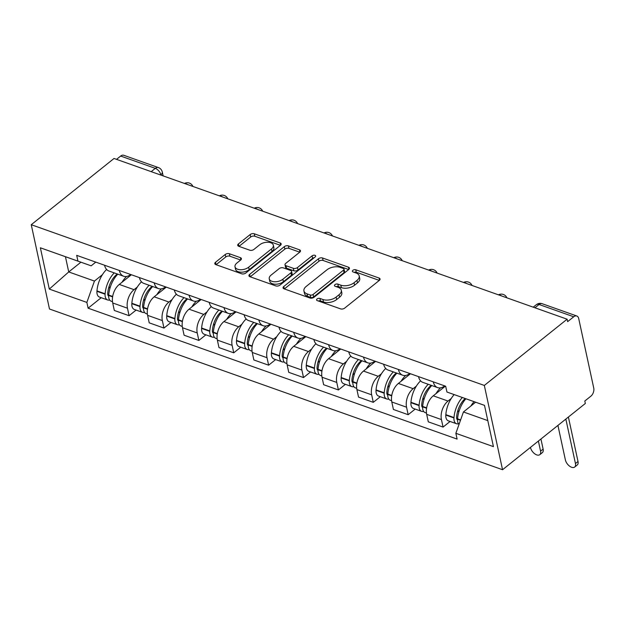 <?xml version="1.0" encoding="UTF-8"?>
<svg xmlns="http://www.w3.org/2000/svg" width="625" height="625" viewBox="0 0 625 625"><rect width="100%" height="100%" fill="white"/><g stroke="black" fill="none" stroke-linecap="round" stroke-linejoin="round"><path stroke-width="0.94" d="M317.055 298.977A2.078 1.148 -12.2 0 0 316.562 299.961A2.078 1.148 -12.2 0 0 317.242 300.602L340.562 308.875A2.969 1.648 -12.2 0 0 344.688 308.109L379.352 280.375A2.969 1.648 -12.2 0 0 380.055 278.969A2.969 1.648 -12.2 0 0 379.078 278.055L355.758 269.781A2.078 1.148 -12.2 0 0 352.875 270.312A2.078 1.148 -12.2 0 0 352.375 271.297A2.078 1.148 -12.2 0 0 353.062 271.938L356.078 273.008A9.492 5.266 -12.2 0 1 359.195 275.938A9.492 5.266 -12.2 0 1 356.938 280.43L354.055 282.742A9.492 5.266 -12.2 0 1 340.867 285.18L337.844 284.109A2.078 1.148 -12.2 0 0 334.961 284.648A2.078 1.148 -12.2 0 0 334.469 285.625A2.078 1.148 -12.2 0 0 335.148 286.266L338.172 287.336A9.492 5.266 -12.2 0 1 341.281 290.266A9.492 5.266 -12.2 0 1 339.031 294.758L336.141 297.07A9.492 5.266 -12.2 0 1 322.953 299.516L319.938 298.438A2.078 1.148 -12.2 0 0 317.055 298.977M229.352 253.742A2.969 1.648 -12.2 0 0 225.227 254.5L215.508 262.281A2.969 1.648 -12.2 0 0 214.805 263.688A2.969 1.648 -12.2 0 0 215.773 264.602L241.68 273.789A2.969 1.648 -12.2 0 0 245.797 273.031L280.461 245.297A2.969 1.648 -12.2 0 0 281.164 243.891A2.969 1.648 -12.2 0 0 280.188 242.977L254.289 233.789A2.969 1.648 -12.2 0 0 250.164 234.547L238.422 243.945A2.969 1.648 -12.2 0 0 237.719 245.352A2.969 1.648 -12.2 0 0 238.688 246.266L249.773 250.195A2.969 1.648 -12.2 0 0 253.898 249.437L259.719 244.773A7.938 4.406 -12.2 0 1 267.906 242.242A7.938 4.406 -12.2 0 1 273.352 245.18A7.938 4.406 -12.2 0 1 271.461 248.945L248.648 267.203A7.938 4.406 -12.2 0 1 240.461 269.734A7.938 4.406 -12.2 0 1 235.016 266.797A7.938 4.406 -12.2 0 1 236.898 263.031L240.703 259.992A2.969 1.648 -12.2 0 0 241.406 258.586A2.969 1.648 -12.2 0 0 240.438 257.672L229.352 253.742L229.883 256.195A2.969 1.648 -12.2 0 0 225.758 256.961L216.078 264.711M31.25 224.711L114.039 158.469L567.117 319.195L484.328 385.438L31.25 224.711L49.477 309L502.547 469.727L585.336 403.477L584.805 401.023L590.891 396.156A6.047 3.742 109.5 0 0 593.75 388.102L578.711 318.562A6.047 3.742 109.5 0 0 576.812 316A6.047 3.742 109.5 0 0 573.727 316.781L539.062 304.484A6.047 3.359 -128.7 0 0 536.352 304.68L533.234 307.172M283.773 286.5A2.969 1.648 -12.2 0 0 283.07 287.906A2.969 1.648 -12.2 0 0 284.039 288.82L309.945 298.008A2.969 1.648 -12.2 0 0 314.062 297.25L348.727 269.508A2.969 1.648 -12.2 0 0 349.43 268.109A2.969 1.648 -12.2 0 0 348.461 267.195L322.555 258A2.969 1.648 -12.2 0 0 318.438 258.766L283.773 286.5L284.289 288.906M275.812 285.898L249.906 276.711A2.969 1.648 -12.2 0 1 248.938 275.797A2.969 1.648 -12.2 0 1 249.641 274.391L284.297 246.656A2.969 1.648 -12.2 0 1 288.422 245.891L299.508 249.828A2.969 1.648 -12.2 0 1 300.477 250.742A2.969 1.648 -12.2 0 1 299.773 252.148L285.719 263.398A2.969 1.648 -12.2 0 0 285.016 264.797A2.969 1.648 -12.2 0 0 285.984 265.711L293.344 268.32A2.969 1.648 -12.2 0 0 297.461 267.562L312.094 255.852A2.078 1.148 -12.2 0 1 314.242 255.188A2.078 1.148 -12.2 0 1 315.664 255.953A2.078 1.148 -12.2 0 1 315.172 256.938L279.93 285.141A2.969 1.648 -12.2 0 1 275.812 285.898M116.539 159.352L120.656 156.055A6.047 3.742 -70.5 0 1 123.734 155.273L158.398 167.57A6.047 3.742 109.5 0 0 155.312 168.352L120.656 156.055M567.117 319.195L567.648 321.648L573.727 316.781M484.328 385.438L502.547 469.727M444.648 385.883A13.898 8.609 -70.5 0 1 437.633 387.617A13.898 8.609 -70.5 0 1 433.281 381.852M445.367 386.141L433.258 395.82A13.898 8.609 109.5 0 0 426.68 414.344L441.438 419.586A13.898 8.609 -70.5 0 1 448.023 401.055L451.25 398.469M441.438 419.586L443.062 427.078L450.086 421.461M418.523 376.617A13.898 8.609 109.5 0 0 422.875 382.383L437.633 387.617M426.68 414.344L428.305 421.844L443.062 427.078M409.766 373.508A13.898 8.609 -70.5 0 1 402.75 375.242A13.898 8.609 -70.5 0 1 398.398 369.477M415.195 409.078L408.172 414.703L406.555 407.203A13.898 8.609 -70.5 0 1 413.133 388.68L416.367 386.094M383.641 364.242A13.898 8.609 109.5 0 0 387.992 370.008L402.75 375.242M410.477 373.758L398.375 383.445A13.898 8.609 109.5 0 0 391.797 401.969L393.414 409.469L408.172 414.703M374.875 361.133A13.898 8.609 -70.5 0 1 367.859 362.867A13.898 8.609 -70.5 0 1 363.508 357.102M380.312 396.703L373.289 402.328L371.664 394.828A13.898 8.609 -70.5 0 1 378.25 376.305L381.484 373.719M348.75 351.867A13.898 8.609 109.5 0 0 353.102 357.633L367.859 362.867M375.594 361.383L363.492 371.07A13.898 8.609 109.5 0 0 356.906 389.594L358.531 397.086L373.289 402.328M339.992 348.758A13.898 8.609 -70.5 0 1 332.977 350.492A13.898 8.609 -70.5 0 1 328.625 344.727M345.422 384.328L338.398 389.953L336.781 382.453A13.898 8.609 -70.5 0 1 343.359 363.93L346.594 361.344M313.867 339.492A13.898 8.609 109.5 0 0 318.219 345.258L332.977 350.492M340.703 349.008L328.602 358.695A13.898 8.609 109.5 0 0 322.023 377.219L323.641 384.711L338.398 389.953M305.102 336.383A13.898 8.609 -70.5 0 1 298.094 338.117A13.898 8.609 -70.5 0 1 293.734 332.352M310.539 371.953L303.516 377.57L301.898 370.078A13.898 8.609 -70.5 0 1 308.477 351.555L311.711 348.969M278.977 327.109A13.898 8.609 109.5 0 0 283.328 332.883L298.094 338.117M305.82 336.633L293.719 346.32A13.898 8.609 109.5 0 0 287.133 364.844L288.758 372.336L303.516 377.57M270.219 324.008A13.898 8.609 -70.5 0 1 263.203 325.742A13.898 8.609 -70.5 0 1 258.852 319.977M275.656 359.578L268.633 365.195L267.008 357.703A13.898 8.609 -70.5 0 1 273.586 339.18L276.82 336.594M244.094 314.734A13.898 8.609 109.5 0 0 248.445 320.508L263.203 325.742M270.93 324.258L258.828 333.945A13.898 8.609 109.5 0 0 252.25 352.469L253.867 359.961L268.633 365.195M235.328 311.625A13.898 8.609 -70.5 0 1 228.32 313.367A13.898 8.609 -70.5 0 1 223.969 307.594M240.766 347.203L233.742 352.82L232.125 345.328A13.898 8.609 -70.5 0 1 238.703 326.805L241.938 324.219M209.203 302.359A13.898 8.609 109.5 0 0 213.555 308.125L228.32 313.367M236.047 311.883L223.945 321.57A13.898 8.609 109.5 0 0 217.359 340.094L218.984 347.586L233.742 352.82M200.445 299.25A13.898 8.609 -70.5 0 1 193.43 300.992A13.898 8.609 -70.5 0 1 189.078 295.219M205.883 334.828L198.859 340.445L197.234 332.953A13.898 8.609 -70.5 0 1 203.82 314.43L207.047 311.844M174.32 289.984A13.898 8.609 109.5 0 0 178.672 295.75L193.43 300.992M201.156 299.508L189.055 309.188A13.898 8.609 109.5 0 0 182.477 327.719L184.094 335.211L198.859 340.445M165.555 286.875A13.898 8.609 -70.5 0 1 158.547 288.609A13.898 8.609 -70.5 0 1 154.195 282.844M170.992 322.453L163.969 328.07L162.352 320.578A13.898 8.609 -70.5 0 1 168.93 302.055L172.164 299.461M139.43 277.609A13.898 8.609 109.5 0 0 143.781 283.375L158.547 288.609M166.273 287.133L154.172 296.812A13.898 8.609 109.5 0 0 147.594 315.336L149.211 322.836L163.969 328.07M130.672 274.5A13.898 8.609 -70.5 0 1 123.656 276.234A13.898 8.609 -70.5 0 1 119.305 270.469M136.109 310.078L129.086 315.695L127.461 308.203A13.898 8.609 -70.5 0 1 134.047 289.672L137.273 287.086M104.547 265.234A13.898 8.609 109.5 0 0 108.898 271L123.656 276.234M131.391 274.758L119.281 284.438A13.898 8.609 109.5 0 0 112.703 302.961L114.32 310.461L129.086 315.695M484.508 405.375L446.93 392.023L445.68 386.25L76.695 255.352L77.938 261.125L91.156 265.828L65.438 256.711L68.734 271.945L94.445 281.07L102.391 274.711M475.617 402.219L463.438 411.969L487.797 420.609M446.93 392.023L484.5 405.352L493.43 446.633L455.859 433.312L463.438 411.969M94.445 281.07L86.867 302.414L88.117 308.188L457.109 439.086L455.859 433.312M86.867 302.414L49.297 289.086L40.375 247.797L77.938 261.125M80.914 262.195L68.734 271.945L49.297 289.086M95.789 262.125L91.156 265.828M101.219 297.695L88.117 308.188M65.438 256.711L40.375 247.797M318.375 301A2.078 1.148 -12.2 0 1 320.469 300.898L323.484 301.969A9.492 5.266 -12.2 0 0 336.672 299.531L336.141 297.07M341.281 290.266L341.812 292.719A9.492 5.266 -12.2 0 1 339.562 297.219L336.672 299.531M359.195 275.938L359.727 278.391A9.492 5.266 -12.2 0 1 357.469 282.891L354.586 285.203A9.492 5.266 -12.2 0 1 341.398 287.641L338.375 286.57A2.078 1.148 -12.2 0 0 336.281 286.672M379.312 280.406L356.289 272.242A2.078 1.148 -12.2 0 0 354.188 272.336M348.688 269.539L323.086 260.461A2.969 1.648 -12.2 0 0 318.969 261.227L284.344 288.93M310.227 294.992A2.078 1.148 -12.2 0 0 313.109 294.461L343.531 270.117A2.078 1.148 -12.2 0 0 344.031 269.133A2.078 1.148 -12.2 0 0 343.344 268.492L340.164 267.367A9.492 5.266 -12.2 0 0 326.977 269.805L306.18 286.445A9.492 5.266 -12.2 0 0 303.93 290.945A9.492 5.266 -12.2 0 0 307.039 293.867L310.227 294.992L310.758 297.453A2.078 1.148 -12.2 0 0 313.641 296.922L313.109 294.461M344.031 269.133L344.562 271.586A2.078 1.148 -12.2 0 1 344.062 272.57L313.641 296.922M303.93 290.945L304.461 293.398A9.492 5.266 -12.2 0 0 307.57 296.32L307.039 293.867M310.758 297.453L307.57 296.32M250.211 276.82L284.836 249.117L284.297 246.656M299.734 252.18L288.953 248.352A2.969 1.648 -12.2 0 0 284.836 249.117M285.016 264.797L285.547 267.258A2.969 1.648 -12.2 0 0 286.516 268.172L293.875 270.781A2.969 1.648 -12.2 0 0 297.992 270.016L312.625 258.305L312.094 255.852M314.258 257.672A2.078 1.148 -12.2 0 0 312.625 258.305M271.133 275.07A7.938 4.406 -12.2 0 0 269.25 278.828A7.938 4.406 -12.2 0 0 274.695 281.766A7.938 4.406 -12.2 0 0 282.875 279.234L290.914 272.797A2.969 1.648 -12.2 0 0 291.617 271.391A2.969 1.648 -12.2 0 0 290.648 270.477L283.289 267.875A2.969 1.648 -12.2 0 0 279.172 268.633L271.133 275.07M269.25 278.828L269.781 281.281A7.938 4.406 -12.2 0 0 275.227 284.219A7.938 4.406 -12.2 0 0 283.406 281.688L282.875 279.234M291.617 271.391L292.148 273.852A2.969 1.648 -12.2 0 1 291.445 275.258L283.406 281.688M240.664 260.023L229.883 256.195M235.016 266.797L235.547 269.25A7.938 4.406 -12.2 0 0 240.992 272.188A7.938 4.406 -12.2 0 0 249.18 269.656L248.648 267.203M273.352 245.18L273.883 247.641A7.938 4.406 -12.2 0 1 271.992 251.398L249.18 269.656M280.422 245.328L254.82 236.242A2.969 1.648 -12.2 0 0 250.695 237.008L238.992 246.375M457.516 419.875A3.703 2.289 -70.5 0 1 456.594 417.234L456.625 416.82A19.039 11.789 -70.5 0 1 465.18 398.516M557.922 425.414L565.391 459.961A6.797 3.781 -128.7 0 0 569.461 466.062A6.797 3.781 -128.7 0 0 574.672 467.055A6.797 3.781 -128.7 0 0 575.453 463.531L578.008 461.492A6.797 3.781 51.3 0 1 577.219 465.016L574.672 467.055M462.305 397.5A22.969 14.219 109.5 0 0 454 417.555L453.969 417.961A7.633 4.727 109.5 0 0 456.516 423.742A7.633 4.727 109.5 0 0 458.523 423.766M454.148 394.594A22.969 14.219 109.5 0 0 445.836 414.656L445.805 415.07A7.633 4.727 109.5 0 0 448.352 420.844L456.516 423.742M459.039 424.359A7.633 4.727 -70.5 0 1 457.547 419.234L457.578 418.82A22.969 14.219 -70.5 0 1 465.883 398.766M474.047 401.664A22.969 14.219 109.5 0 0 470.836 406.047M459.297 410.469L457.445 411.945M565.844 419.078L575.453 463.531M578.008 461.492L568.391 417.039M422.625 407.5A3.703 2.289 -70.5 0 1 421.703 404.859L421.742 404.445A19.039 11.789 -70.5 0 1 431.117 385.43A19.039 11.789 -70.5 0 1 431.227 385.344M530.461 447.391L530.508 447.586A6.797 3.781 -128.7 0 0 534.578 453.688A6.797 3.781 -128.7 0 0 539.781 454.68A6.797 3.781 -128.7 0 0 540.57 451.156L543.117 449.109A6.797 3.781 51.3 0 1 542.336 452.633L539.781 454.68M428.203 384.273A22.969 14.219 109.5 0 0 419.109 405.18L419.078 405.586A7.633 4.727 109.5 0 0 421.633 411.359A7.633 4.727 109.5 0 0 423.633 411.391M420.578 380.836A22.969 14.219 109.5 0 0 410.953 402.281L410.914 402.695A7.633 4.727 109.5 0 0 413.469 408.469L421.633 411.359M426.469 413.078L425.211 412.633A7.633 4.727 -70.5 0 1 422.656 406.859L422.688 406.445A22.969 14.219 -70.5 0 1 431.781 385.539M440.539 387.844A22.969 14.219 109.5 0 0 435.953 393.672M424.414 398.094L422.562 399.57M538.383 441.055L540.57 451.156M543.117 449.109L540.938 439.008M387.742 395.125A3.703 2.289 -70.5 0 1 386.82 392.484L386.852 392.07A19.039 11.789 -70.5 0 1 396.234 373.055A19.039 11.789 -70.5 0 1 396.344 372.969M393.32 371.898A22.969 14.219 109.5 0 0 384.227 392.797L384.195 393.211A7.633 4.727 109.5 0 0 386.742 398.984A7.633 4.727 109.5 0 0 388.75 399.016M385.695 368.461A22.969 14.219 109.5 0 0 376.062 389.906L376.031 390.312A7.633 4.727 109.5 0 0 378.578 396.094L386.742 398.984M391.586 400.703L390.32 400.258A7.633 4.727 -70.5 0 1 387.773 394.484L387.805 394.07A22.969 14.219 -70.5 0 1 396.898 373.164M405.656 375.461A22.969 14.219 109.5 0 0 401.062 381.289M389.523 385.711L387.672 387.195M352.852 382.75A3.703 2.289 -70.5 0 1 351.938 380.109L351.969 379.695A19.039 11.789 -70.5 0 1 361.344 360.68A19.039 11.789 -70.5 0 1 361.453 360.594M358.43 359.523A22.969 14.219 109.5 0 0 349.336 380.422L349.305 380.836A7.633 4.727 109.5 0 0 351.859 386.609A7.633 4.727 109.5 0 0 353.859 386.641M350.805 356.086A22.969 14.219 109.5 0 0 341.18 377.531L341.148 377.938A7.633 4.727 109.5 0 0 343.695 383.719L351.859 386.609M356.695 388.328L355.438 387.883A7.633 4.727 -70.5 0 1 352.883 382.102L352.914 381.695A22.969 14.219 -70.5 0 1 362.008 360.789M370.766 363.086A22.969 14.219 109.5 0 0 366.18 368.914M354.641 373.336L352.789 374.82M317.969 370.375A3.703 2.289 -70.5 0 1 317.047 367.734L317.078 367.32A19.039 11.789 -70.5 0 1 326.461 348.305A19.039 11.789 -70.5 0 1 326.57 348.219M323.547 347.148A22.969 14.219 109.5 0 0 314.453 368.047L314.422 368.461A7.633 4.727 109.5 0 0 316.969 374.234A7.633 4.727 109.5 0 0 318.977 374.266M315.922 343.711A22.969 14.219 109.5 0 0 306.289 365.156L306.258 365.562A7.633 4.727 109.5 0 0 308.805 371.336L316.969 374.234M321.812 375.953L320.547 375.508A7.633 4.727 -70.5 0 1 318 369.727L318.031 369.32A22.969 14.219 -70.5 0 1 327.125 348.414M335.883 350.711A22.969 14.219 109.5 0 0 331.297 356.539M319.75 360.961L317.898 362.445M283.086 358A3.703 2.289 -70.5 0 1 282.164 355.352L282.195 354.945A19.039 11.789 -70.5 0 1 291.57 335.93A19.039 11.789 -70.5 0 1 291.68 335.844M288.656 334.773A22.969 14.219 109.5 0 0 279.57 355.672L279.531 356.086A7.633 4.727 109.5 0 0 282.086 361.859A7.633 4.727 109.5 0 0 284.086 361.891M281.039 331.336A22.969 14.219 109.5 0 0 271.406 352.781L271.375 353.188A7.633 4.727 109.5 0 0 273.922 358.961L282.086 361.859M286.922 363.578L285.664 363.125A7.633 4.727 -70.5 0 1 283.109 357.352L283.148 356.945A22.969 14.219 -70.5 0 1 292.234 336.039M300.992 338.336A22.969 14.219 109.5 0 0 296.406 344.164M284.867 348.586L283.016 350.07M248.195 345.625A3.703 2.289 -70.5 0 1 247.273 342.977L247.305 342.57A19.039 11.789 -70.5 0 1 256.688 323.555A19.039 11.789 -70.5 0 1 256.797 323.469M253.773 322.391A22.969 14.219 109.5 0 0 244.68 343.297L244.648 343.711A7.633 4.727 109.5 0 0 247.195 349.484A7.633 4.727 109.5 0 0 249.203 349.516M246.148 318.953A22.969 14.219 109.5 0 0 236.516 340.398L236.484 340.812A7.633 4.727 109.5 0 0 239.039 346.586L247.195 349.484M252.039 351.203L250.773 350.75A7.633 4.727 -70.5 0 1 248.227 344.977L248.258 344.57A22.969 14.219 -70.5 0 1 257.352 323.664M266.109 325.961A22.969 14.219 109.5 0 0 261.523 331.789M249.984 336.211L248.125 337.695M213.313 333.25A3.703 2.289 -70.5 0 1 212.391 330.602L212.422 330.195A19.039 11.789 -70.5 0 1 221.797 311.18A19.039 11.789 -70.5 0 1 221.906 311.094M218.883 310.016A22.969 14.219 109.5 0 0 209.797 330.922L209.766 331.336A7.633 4.727 109.5 0 0 212.312 337.109A7.633 4.727 109.5 0 0 214.312 337.133M211.266 306.578A22.969 14.219 109.5 0 0 201.633 328.023L201.602 328.438A7.633 4.727 109.5 0 0 204.148 334.211L212.312 337.109M217.148 338.828L215.891 338.375A7.633 4.727 -70.5 0 1 213.344 332.602L213.375 332.188A22.969 14.219 -70.5 0 1 222.461 311.289M231.227 313.586A22.969 14.219 109.5 0 0 226.633 319.414M215.094 323.836L213.242 325.32M178.422 320.875A3.703 2.289 -70.5 0 1 177.5 318.227L177.531 317.82A19.039 11.789 -70.5 0 1 186.914 298.805A19.039 11.789 -70.5 0 1 187.023 298.719M184 297.641A22.969 14.219 109.5 0 0 174.906 318.547L174.875 318.953A7.633 4.727 109.5 0 0 177.422 324.734A7.633 4.727 109.5 0 0 179.43 324.758M176.375 294.203A22.969 14.219 109.5 0 0 166.742 315.648L166.711 316.062A7.633 4.727 109.5 0 0 169.266 321.836L177.422 324.734M182.266 326.445L181 326A7.633 4.727 -70.5 0 1 178.453 320.227L178.484 319.812A22.969 14.219 -70.5 0 1 187.578 298.914M196.336 301.211A22.969 14.219 109.5 0 0 191.75 307.039M180.211 311.461L178.359 312.945M143.539 308.492A3.703 2.289 -70.5 0 1 142.617 305.852L142.648 305.438A19.039 11.789 -70.5 0 1 152.023 286.43A19.039 11.789 -70.5 0 1 152.141 286.336M149.109 285.266A22.969 14.219 109.5 0 0 140.023 306.172L139.992 306.578A7.633 4.727 109.5 0 0 142.539 312.359A7.633 4.727 109.5 0 0 144.539 312.383M141.492 281.828A22.969 14.219 109.5 0 0 131.859 303.273L131.828 303.688A7.633 4.727 109.5 0 0 134.375 309.461L142.539 312.359M147.375 314.07L146.117 313.625A7.633 4.727 -70.5 0 1 143.57 307.852L143.602 307.438A22.969 14.219 -70.5 0 1 152.688 286.539M161.453 288.836A22.969 14.219 109.5 0 0 156.859 294.664M145.32 299.086L143.469 300.562M108.648 296.117A3.703 2.289 -70.5 0 1 107.727 293.477L107.758 293.062A19.039 11.789 -70.5 0 1 117.141 274.055A19.039 11.789 -70.5 0 1 117.25 273.961M114.227 272.891A22.969 14.219 109.5 0 0 105.133 293.797L105.102 294.203A7.633 4.727 109.5 0 0 107.656 299.977A7.633 4.727 109.5 0 0 109.656 300.008M106.602 269.453A22.969 14.219 109.5 0 0 96.969 290.898L96.938 291.312A7.633 4.727 109.5 0 0 99.492 297.086L107.656 299.977M112.492 301.695L111.234 301.25A7.633 4.727 -70.5 0 1 108.68 295.477L108.711 295.062A22.969 14.219 -70.5 0 1 117.805 274.164M126.562 276.461A22.969 14.219 109.5 0 0 121.977 282.289M110.438 286.711L108.586 288.188M160.898 175.086L160.852 174.852A6.047 3.359 -128.7 0 0 155.312 168.352L151.195 171.648M160.664 175.008L160.852 174.852A6.047 3.352 167.8 0 0 162.289 171.992A6.047 6.047 0 0 0 158.398 167.57M147.594 315.336L162.352 320.578M182.477 327.719L197.234 332.953M217.359 340.094L232.125 345.328M252.25 352.469L267.008 357.703M287.133 364.844L301.898 370.078M322.023 377.219L336.781 382.453M356.906 389.594L371.664 394.828M391.797 401.969L406.555 407.203M112.703 302.961L127.461 308.203M119.281 284.438L134.047 289.672M154.172 296.812L168.93 302.055M189.055 309.188L203.82 314.43M223.945 321.57L238.703 326.805M258.828 333.945L273.586 339.18M293.719 346.32L308.477 351.555M328.602 358.695L343.359 363.93M363.492 371.07L378.25 376.305M398.375 383.445L413.133 388.68M433.258 395.82L448.023 401.055M501.695 295.984A6.047 3.359 -128.7 0 0 498.922 295M466.805 283.609A6.047 3.359 -128.7 0 0 464.031 282.625M431.922 271.234A6.047 3.359 -128.7 0 0 429.148 270.25M397.031 258.859A6.047 3.359 -128.7 0 0 394.266 257.875M362.148 246.484A6.047 3.359 -128.7 0 0 359.375 245.5M327.266 234.109A6.047 3.359 -128.7 0 0 324.492 233.125M292.375 221.727A6.047 3.359 -128.7 0 0 289.602 220.75M257.492 209.352A6.047 3.359 -128.7 0 0 254.719 208.367M222.602 196.977A6.047 3.359 -128.7 0 0 219.828 195.992M187.719 184.602A6.047 3.359 -128.7 0 0 184.945 183.617M534.945 307.781L539.062 304.484A6.047 3.742 109.5 0 1 542.148 303.703A6.047 6.047 0 0 0 536.352 304.68M323.484 301.969L322.953 299.516M339.562 297.219L339.031 294.758M338.375 286.57L337.844 284.109M341.398 287.641L340.867 285.18M354.586 285.203L354.055 282.742M357.469 282.891L356.938 280.43M356.289 272.242L355.758 269.781M379.547 280.203L379.078 278.055M320.469 300.898L319.938 298.438M318.969 261.227L318.438 258.766M323.086 260.461L322.555 258M348.922 269.344L348.461 267.195M344.062 272.57L343.531 270.117M250.156 276.805L249.641 274.391M288.953 248.352L288.422 245.891M299.969 251.977L299.508 249.828M286.516 268.172L285.984 265.711M293.875 270.781L293.344 268.32M297.992 270.016L297.461 267.562M291.445 275.258L290.914 272.797M240.898 259.82L240.438 257.672M271.992 251.398L271.461 248.945M238.937 246.359L238.422 243.945M250.695 237.008L250.164 234.547M254.82 236.242L254.289 233.789M280.656 245.125L280.188 242.977M216.023 264.695L215.508 262.281M225.758 256.961L225.227 254.5M445.805 415.07L453.969 417.961M457.547 419.234L460.484 420.273M457.578 418.82L460.617 419.898M445.836 414.656L454 417.555M456.664 418.477L457.578 418.797M410.914 402.695L419.078 405.586M422.656 406.859L426.578 408.25M422.688 406.445L426.648 407.852M410.953 402.281L419.109 405.18M421.781 406.102L422.695 406.422M376.031 390.312L384.195 393.211M387.773 394.484L391.695 395.875M386.891 393.727L391.758 395.477M376.062 389.906L384.227 392.797M341.148 377.938L349.305 380.836M352.883 382.102L356.812 383.5M352.008 381.344L356.875 383.094M341.18 377.531L349.336 380.422M306.258 365.562L314.422 368.461M318 369.727L321.922 371.125M318.031 369.32L321.984 370.719M306.289 365.156L314.453 368.047M317.117 368.969L318.031 369.297M271.375 353.188L279.531 356.086M283.109 357.352L287.039 358.742M283.148 356.945L287.102 358.344M271.406 352.781L279.57 355.672M282.234 356.594L283.148 356.922M236.484 340.812L244.648 343.711M248.227 344.977L252.148 346.367M248.258 344.57L252.211 345.969M236.516 340.398L244.68 343.297M247.344 344.219L248.258 344.547M201.602 328.438L209.766 331.336M213.344 332.602L217.266 333.992M213.375 332.188L217.328 333.594M201.633 328.023L209.797 330.922M212.461 331.844L213.375 332.164M166.711 316.062L174.875 318.953M178.453 320.227L182.375 321.617M177.57 319.469L182.445 321.219M166.742 315.648L174.906 318.547M131.828 303.688L139.992 306.578M143.57 307.852L147.492 309.242M142.688 307.094L147.555 308.844M131.859 303.273L140.023 306.172M96.938 291.312L105.102 294.203M108.68 295.477L112.602 296.867M108.711 295.062L112.672 296.469M96.969 290.898L105.133 293.797M107.805 294.719L108.719 295.039M506.891 297.828A6.047 6.047 0 0 0 498.461 294.836M472.008 285.453A6.047 6.047 0 0 0 463.578 282.461M437.117 273.078A6.047 6.047 0 0 0 428.688 270.086M402.234 260.703A6.047 6.047 0 0 0 393.805 257.711M367.344 248.328A6.047 6.047 0 0 0 358.914 245.336M332.461 235.953A6.047 6.047 0 0 0 324.031 232.961M297.57 223.57A6.047 6.047 0 0 0 289.148 220.586M262.688 211.195A6.047 6.047 0 0 0 254.258 208.211M227.797 198.82A6.047 6.047 0 0 0 219.375 195.828M192.914 186.445A6.047 6.047 0 0 0 184.484 183.453M162.289 171.992L163.125 175.875M542.148 303.703L576.812 316"/></g></svg>
